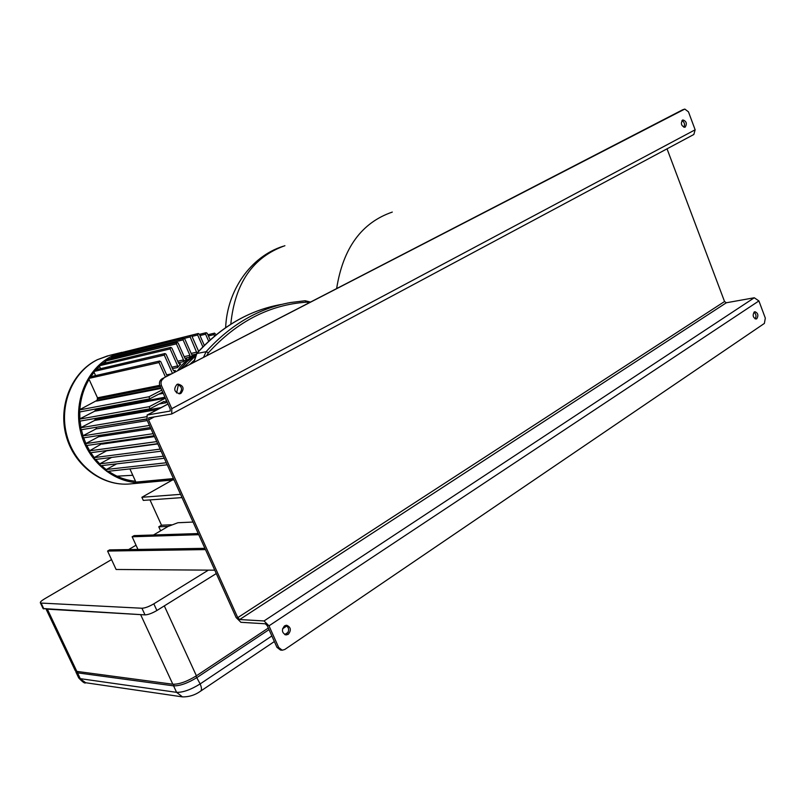 <?xml version="1.0" encoding="UTF-8"?>
<svg xmlns="http://www.w3.org/2000/svg" width="806" height="806" viewBox="0 0 806 806"><rect width="100%" height="100%" fill="white"/><g stroke="black" fill="none" stroke-linecap="round" stroke-linejoin="round"><path stroke-width="1.21" d="M685.191 127.126C687.226 123.59 686.45 121.192 682.863 119.933L682.551 120.064C680.506 123.58 681.272 125.978 684.858 127.257L685.191 127.126M681.967 120.537C684.506 122.18 685.13 124.416 683.861 127.237M176.927 384.452L178.035 384.079C183.556 385.621 184.514 388.724 180.917 393.388L179.768 393.781C174.257 392.21 173.32 389.096 176.927 384.452M179.023 393.832L179.325 393.691C182.841 389.57 182.126 386.447 177.179 384.331M754.265 311.982L754.93 311.721C758.053 313.05 758.668 315.398 756.784 318.733L756.109 319.005C752.985 317.655 752.371 315.317 754.265 311.982M755.091 318.844C756.572 316.325 756.199 314.108 753.983 312.204M288.276 634.312C291.45 630.211 290.916 627.189 286.664 625.255L284.518 625.879C281.344 629.96 281.868 632.972 286.1 634.937L288.276 634.312M285.838 625.325C289.304 627.793 289.535 630.755 286.543 634.191L285.183 634.765M282.12 650.2L280.518 650.059L276.962 647.359L278.685 647.5L282.241 650.21L284.76 649.495L764.38 323.428L765.317 318.118L758.909 300.93L754.275 297.767L726.347 302.764L724.544 301.525L667.036 148.838M278.685 647.5L268.992 625.839L264.025 620.952L239.654 619.542L237.75 617.648L148.596 419.936L148.727 417.84L171.718 413.982L171.799 408.672L161.522 385.721L159.951 386.034L170.207 408.944L170.177 411.07L147.115 415.04L147.095 420.188L236.138 617.557L240.903 622.303L265.295 623.784L267.28 625.738L276.962 647.359M171.809 413.931L693.845 134.481L695.145 129.796L688.455 111.833L684.828 109.082L683.186 109.636M159.951 386.034C158.863 382.87 159.558 380.452 162.056 378.79L684.495 109.213M163.628 378.467C161.129 380.13 160.434 382.548 161.522 385.721M162.056 378.79L682.601 109.818M206.638 355.758L208.411 352.756C236.883 321.614 269.577 304.749 306.492 302.169L309.464 302.623M203.465 357.401L206.114 351.698L196.835 353.522L193.994 362.287M107.228 450.483L94.141 457.607L94.997 459.46M166.036 399.625L166.016 402.768L164.092 401.378L149.896 408.823L149.251 406.698L165.391 398.194M102.795 443.179L89.456 450.856L90.312 452.71M214.618 336.042L213.993 334.611L214.577 333.12L216.119 334.802M208.683 341.25L205.58 334.188L206.175 332.697L207.263 333.331L210.154 339.91M202.88 346.852L197.661 335.004L198.256 333.513L199.354 334.147L204.321 345.411M196.976 353.169L190.166 336.928L190.77 335.427L191.878 336.062L198.619 351.345M191.637 354.469L193.309 355.245L189.42 357.239L189.924 355.345L183.083 339.89L183.687 338.379L184.806 339.024L191.637 354.469M184.886 358.267L186.76 358.942L183.184 361.692L183.506 359.919L176.393 343.87L177.008 342.359L178.126 343.003L184.886 358.267L189.42 357.239M178.7 363.425L180.746 363.959L177.511 367.546L177.683 365.924L170.116 348.907L170.741 347.386L171.859 348.031L178.7 363.425M172.464 373.42L164.293 355.083L164.928 353.552L166.046 354.197L173.129 370.105L174.59 370.962L175.335 370.448L173.884 372.684M165.472 377.027L159.004 362.569L159.648 361.028L160.767 361.672L167.225 376.13M162.681 392.119L149.674 398.869L149.019 396.754L161.774 390.094M86.474 445.496L85.617 443.632L98.523 436.812L99.198 435.431M160.726 387.767L97.123 400.31L97.496 397.811L88.67 378.467L89.295 377.047L159.618 361.038M164.968 397.227L95.32 410.173L95.43 409.025M161.17 407.594L95.309 419.12L95.259 418.425M146.692 419.14L96.589 427.2M174.015 479.862L144.858 482.562L143.972 481.998L173.733 479.227L136.808 482.663L135.912 482.109L129.897 468.901M83.461 437.809L82.605 435.945L95.995 428.933L96.639 427.382M81.305 429.679L80.449 427.805L94.634 420.44L95.309 419.12M80.086 421.054L79.22 419.191L94.645 411.231L95.32 410.173M79.915 411.896L79.048 410.022L97.123 400.31M95.582 375.616L93.728 371.536L94.332 370.125L164.898 353.562M100.569 368.654L99.279 365.803L99.873 364.393L170.711 347.396M106.07 362.901L105.254 361.108L105.848 359.708L176.977 342.369M111.994 358.207L112.215 355.99L183.657 338.389M118.331 354.489L118.956 353.219L190.74 335.437M125.796 351.527L198.226 333.513M100.579 465.697L99.732 463.843L111.611 457.425M107.178 471.339L106.332 469.495L116.679 463.863M121.928 352.323L109.273 355.466L97.637 359.607C72.701 371.677 58.747 404.934 66.757 435.119C74.555 465.374 102.644 486.562 129.877 483.953L144.758 482.572C117.223 485.222 88.781 463.641 80.862 432.842C72.721 402.123 86.826 368.292 112.034 356.061L126.099 351.386M135.519 481.222C125.907 480.346 116.9 477.021 108.498 471.258M106.201 469.586L101.536 465.646M99.702 463.863L95.702 459.43M94.221 457.566L90.826 452.7M89.637 450.755L86.826 445.486M85.899 443.481L83.683 437.829M82.998 435.744L81.406 429.709M80.963 427.543L80.056 421.105M79.875 418.848L79.764 411.957M79.875 409.609C80.64 398.537 83.713 388.462 89.083 379.374M90.776 376.704L94.05 372.251M96.277 369.662L99.531 366.367M102.533 363.748L105.455 361.551M109.898 358.72L111.772 357.703M208.381 570.124L153.825 603.835L156.898 610.505L216.29 573.56L164.313 605.89L196.412 675.791C187.042 681.554 179.184 684.375 172.827 684.234L76.832 671.398L75.119 670.36M268.307 628.045L196.412 675.791M172.827 684.234L140.627 614.625L47.342 609.155L76.832 671.398M45.851 608.601L47.342 609.155M269.023 629.627L197.168 677.413C187.798 683.186 179.94 686.007 173.582 685.856L77.517 672.849L75.945 672.103L75.784 671.106M153.483 534.993L167.98 526.489L177.894 522.731L193.047 522.046M156.898 610.505C152.092 613.295 148.133 614.756 145.009 614.887L43.091 608.55M145.009 614.887L141.937 608.238L41.096 603.069L43.887 608.953M43.151 608.681L40.36 602.807C40.078 602.032 41.479 600.722 44.562 598.858L111.54 559.586M128.628 549.571L136.033 545.229M141.937 608.238C145.06 608.097 149.019 606.626 153.825 603.835M40.36 602.807L41.096 603.069M137.957 549.42L132.144 536.766L134.108 535.617L198.236 533.552M132.144 536.766L198.76 534.7M205.47 549.591L107.581 551.052L116.114 569.479L214.759 570.174M107.581 551.052L109.596 549.883L204.905 548.332M172.413 480.013L141.876 497.292L143.297 500.395L182.015 497.594M180.554 494.35L141.876 497.292M149.987 499.911L161.502 525.21L158.782 526.802L160.616 530.811M171.295 524.787L161.502 525.21M168.122 526.409L158.782 526.802M268.992 625.839L758.909 300.93M264.025 620.952L754.275 297.767M239.654 619.542L726.347 302.764M237.75 617.648L724.544 301.525M148.596 419.936L154.258 416.924M171.799 408.672L695.145 129.796M147.427 414.949L168.011 404.038M306.492 302.169L305.131 300.759L290.583 302.522C258.756 308.255 230.607 324.647 206.114 351.698L208.411 352.756M305.131 300.759L290.583 302.522M183.184 367.879L194.558 356.846M195.102 355.728L187.063 361.572L180.353 369.339M281.234 304.456C249.427 310.189 221.287 326.541 196.835 353.522L196.543 353.663C219.242 328.526 245.336 312.557 274.826 305.756M196.493 353.713L193.652 362.468M176.645 392.965L178.378 384.553M189.612 364.554L193.662 360.806M157.805 443.925L106.855 450.786M163.225 393.348L158.671 394.215M166.016 402.768L159.125 403.997M154.5 436.59L102.14 444.106M195.606 354.872C188.362 358.297 182.358 363.597 177.582 370.77M156.757 441.597L89.456 450.856M153.19 433.688L85.617 443.632M150.984 428.792L98.523 436.812M196.17 354.096L192.05 355.033M186.76 358.942L185.934 359.123M183.184 361.692L178.398 362.75M180.746 363.959L179.516 364.221M177.511 367.546L172.474 368.634M175.335 370.448L173.723 370.8M160.122 386.427L97.556 398.879M173.441 478.573L135.912 482.109M149.473 425.447L82.605 435.945M147.276 420.581L95.995 428.933M146.289 416.783L80.449 427.805M157.533 409.519L94.634 420.44M149.251 406.698L79.22 419.191M165.381 398.174L94.645 411.231M149.019 396.754L79.048 410.022M161.019 388.421L96.498 401.096M159.699 385.359L97.496 397.811M159.004 362.569L88.67 378.467M171.698 373.813L166.661 374.871M164.293 355.083L93.728 371.536M177.683 365.924L171.839 367.204M170.116 348.907L99.279 365.803M183.506 359.919L177.713 361.209M176.393 343.87L105.254 361.108M189.924 355.345L184.171 356.655M183.083 339.89L111.631 357.39M196.876 352.121L191.173 353.421M190.166 336.928L184.161 338.409M197.661 335.004L192.019 336.394M205.58 334.188L199.979 335.558M213.993 334.611L208.422 335.961M160.152 449.123L94.141 457.607M163.346 456.196L99.732 463.843M166.298 462.755L106.332 469.495M98.564 367.294L99.712 366.76M107.611 355.869L97.325 359.718C71.895 372.08 58.022 405.317 66.001 435.25C73.749 465.253 101.979 486.582 129.877 483.953L130.31 483.912M132.799 475.268L117.031 476.185M336.636 288.588C343.044 248.127 361.592 222.627 392.3 212.079M230.788 324.244C234.889 283.228 252.933 257.043 284.911 245.709M195.918 676.113L200.15 683.931L271.854 635.964M282.553 628.811L286.906 625.889M77.9 671.539L77.517 672.849L80.268 678.662L176.585 692.344L173.582 685.856L174.005 684.304M176.585 692.344C182.952 692.525 190.81 689.724 200.15 683.931C201.812 687.82 201.893 690.268 200.402 691.286C194.951 695.135 188.967 696.999 182.468 696.888L176.585 692.344M78.545 677.594L85.718 682.742L182.156 696.837M147.115 415.04L167.991 403.987M684.737 109.112L682.924 109.687M305.192 300.759L310.512 302.079M180.04 369.501L186.891 361.612L195.123 355.678M157.694 443.673L90.01 452.811M154.127 435.764L86.182 445.587M150.41 427.523L83.179 437.91M146.632 418.949L81.043 429.769M149.896 408.823L79.824 421.145M149.674 398.869L79.663 411.977M206.145 332.697L199.445 334.349M214.547 333.13L207.888 334.752M161.079 451.189L94.685 459.561M164.273 458.261L100.266 465.787M167.225 464.8L106.855 471.439M283.077 246.283C250.575 256.57 227.121 290.482 225.65 327.649M75.26 670.652L46.083 609.084M85.718 682.742C85.003 683.76 82.655 682.138 78.696 677.896L75.945 672.103M200.754 691.044L274.352 641.546M284.73 634.564L288.155 632.267"/></g></svg>
